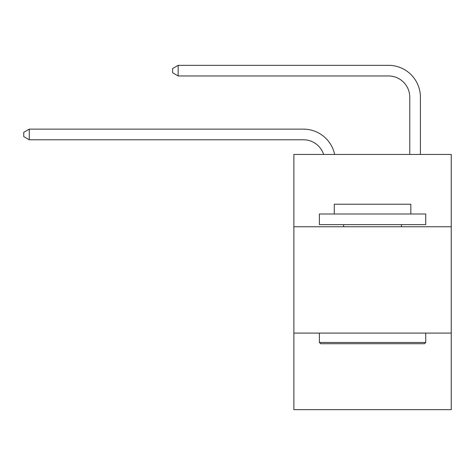 <?xml version="1.0" encoding="UTF-8"?>
<svg xmlns="http://www.w3.org/2000/svg" width="475" height="475" viewBox="0 0 475 475"><rect width="100%" height="100%" fill="white"/><g stroke="black" fill="none" stroke-linecap="round" stroke-linejoin="round"><path stroke-width="0.71" d="M451.25 226.759L451.25 154.446L293.865 154.446L293.865 226.759L451.25 226.759L451.25 409.67L293.865 409.67L293.865 226.759M451.25 333.1L293.865 333.1M303.43 139.769A21.268 21.268 -34 0 1 323.653 154.446A21.268 21.268 -34.3 0 0 303.43 139.769L29.278 139.769L23.75 136.58L23.75 132.329L29.278 129.135L303.43 129.135A31.902 31.902 146 0 1 334.649 154.446M409.777 154.446L409.777 97.232A21.268 21.268 16.2 0 0 388.508 75.964L178.161 75.964L172.633 72.776L172.633 68.519L178.161 65.33L388.508 65.33A31.902 31.902 37.9 0 1 420.411 97.232L420.411 154.446M320.661 343.74L319.384 342.463L425.725 342.463L424.454 343.74L320.661 343.74M425.725 213.999L425.725 224.633L319.384 224.633L319.384 213.999L425.725 213.999M334.275 213.999L334.275 204.214L410.839 204.214L410.839 213.999M425.725 333.1L425.725 342.463M319.384 333.1L319.384 342.463M401.482 224.633L401.482 226.759M343.633 224.633L343.633 226.759M409.777 97.232A21.268 21.268 -142.1 0 0 388.508 75.964A21.268 21.268 -142.1 0 1 409.777 97.232A21.268 21.268 -142.1 0 0 388.508 75.964A21.268 21.268 -142.1 0 1 409.777 97.232A21.268 21.268 -142.1 0 0 388.508 75.964A21.268 21.268 -142.1 0 1 409.777 97.232A21.268 21.268 -142.1 0 0 388.508 75.964A21.268 21.268 -142.1 0 1 409.777 97.232A21.268 21.268 -142.1 0 0 388.508 75.964A21.268 21.268 -142.1 0 1 409.777 97.232A21.268 21.268 -142.1 0 0 388.508 75.964A21.268 21.268 -142.1 0 1 409.777 97.232A21.268 21.268 -142.1 0 0 388.508 75.964A21.268 21.268 -142.1 0 1 409.777 97.232A21.268 21.268 -142.1 0 0 388.508 75.964A21.268 21.268 -142.1 0 1 409.777 97.232A21.268 21.268 -142.1 0 0 388.508 75.964A21.268 21.268 -142.1 0 1 409.777 97.232A21.268 21.268 -142.1 0 0 388.508 75.964A21.268 21.268 -142.1 0 1 409.777 97.232A21.268 21.268 -142.1 0 0 388.508 75.964A21.268 21.268 -142.1 0 1 409.777 97.232A21.268 21.268 -142.1 0 0 388.508 75.964A21.268 21.268 -142.1 0 1 409.777 97.232A21.268 21.268 -142.1 0 0 388.508 75.964A21.268 21.268 -142.1 0 1 409.777 97.232A21.268 21.268 -142.1 0 0 388.508 75.964A21.268 21.268 -142.1 0 1 409.777 97.232A21.268 21.268 -142.1 0 0 388.508 75.964A21.268 21.268 -142.1 0 1 409.777 97.232M29.278 129.135L29.278 139.769M178.161 65.33L178.161 75.964"/></g></svg>
